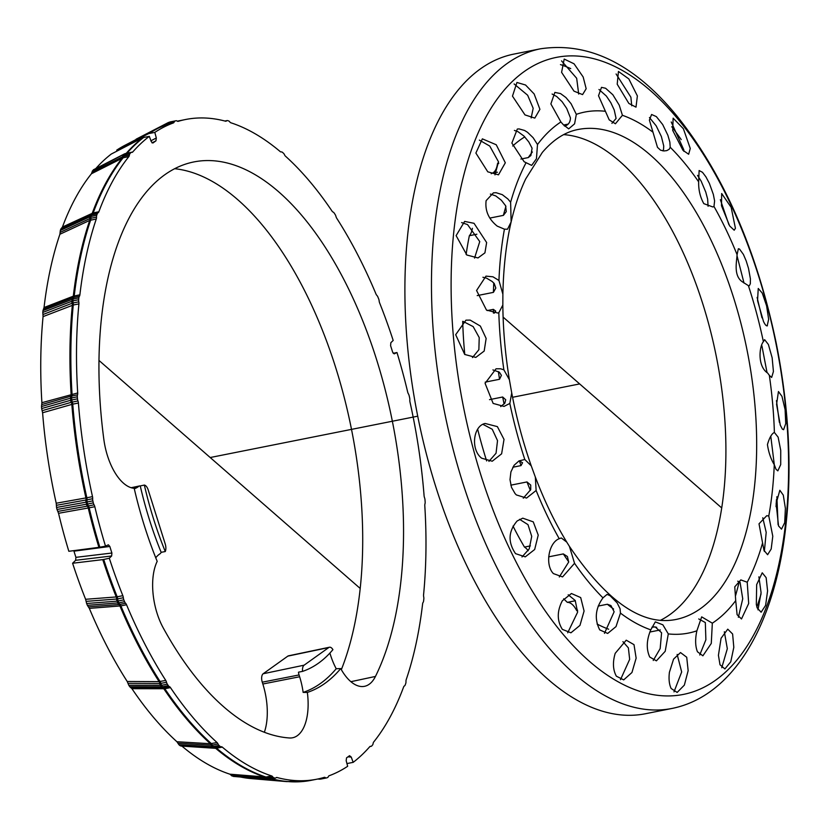 <?xml version="1.0" encoding="UTF-8"?>
<svg xmlns="http://www.w3.org/2000/svg" width="830" height="830" viewBox="0 0 830 830"><rect width="100%" height="100%" fill="white"/><g stroke="black" fill="none" stroke-linecap="round" stroke-linejoin="round"><path stroke-width="1.25" d="M126.274 153.374L132.727 151.994A336.316 165.097 78.7 0 1 149.317 136.338L151.247 141.619L152.948 142.999A328.213 161.124 -101.3 0 1 155.947 140.851L156.32 137.998L154.816 132.395L149.213 133.495A4.793 4.098 -115.8 0 0 148.269 133.817L116.75 150.126L117.009 151.081M281.235 151.931L281.297 151.921A3.839 1.888 78.7 0 1 282.408 152.315L283.476 153.239A3.839 1.888 78.7 0 1 284.483 154.722A3.839 1.888 -101.3 0 0 285.468 156.175A336.316 165.097 78.7 0 1 332.01 211.079A3.839 1.888 -101.3 0 0 333.1 212.065A3.839 1.888 78.7 0 1 334.21 213.092L335.164 214.545A3.839 1.888 78.7 0 1 335.963 216.433A3.839 1.888 -101.3 0 0 336.741 218.28A336.316 165.097 78.7 0 1 375.949 293.924A3.839 1.888 -101.3 0 0 376.903 295.439A3.839 1.888 78.7 0 1 377.889 296.995L378.636 298.821A3.839 1.888 78.7 0 1 379.154 300.937A3.839 1.888 -101.3 0 0 379.652 303.002A336.316 165.097 78.7 0 1 393.181 340.456L390.847 342.707L390.588 345.664A328.213 161.124 -101.3 0 1 392.663 352.231L394.219 353.86L396.979 352.511L393.213 353.341M346.93 763.507A4.793 3.943 -133.2 0 0 347.573 763.444L353.175 762.355L351.246 757.064L349.544 755.694A328.213 161.124 -101.3 0 1 346.546 757.842L346.172 760.695L347.666 766.287A336.316 165.097 78.7 0 1 329.126 775.749A3.839 1.888 -101.3 0 0 328.317 776.673A3.839 1.888 78.7 0 1 327.476 777.606L326.491 777.928A3.839 1.888 78.7 0 1 326.387 777.959A3.839 1.888 78.7 0 1 325.37 777.648A3.839 1.888 -101.3 0 0 324.364 777.337A3.839 1.888 -101.3 0 0 324.281 777.357A336.316 165.097 78.7 0 1 316.956 779.183L311.302 780.304A336.316 165.097 78.7 0 1 271.96 778.799M353.175 762.355A336.316 165.097 78.7 0 0 369.765 746.689A3.839 1.888 -101.3 0 1 370.367 746.326A3.839 1.888 -101.3 0 1 370.751 746.326A3.839 1.888 78.7 0 0 371.135 746.326A3.839 1.888 78.7 0 0 371.757 745.931L372.546 744.998A3.839 1.888 78.7 0 0 373.116 743.514A3.839 1.888 -101.3 0 1 373.656 742.051A336.316 165.097 78.7 0 0 403.639 686.918A3.839 1.888 -101.3 0 1 404.428 685.933A3.839 1.888 78.7 0 0 405.227 684.895L405.745 683.443A3.839 1.888 78.7 0 0 405.974 681.554A3.839 1.888 -101.3 0 1 406.202 679.697A336.316 165.097 78.7 0 0 422.605 603.887A3.839 1.888 -101.3 0 1 423.113 602.373A3.839 1.888 78.7 0 0 423.622 600.816L423.819 598.98A3.839 1.888 78.7 0 0 423.705 596.863A3.839 1.888 -101.3 0 1 423.57 594.799A336.316 165.097 78.7 0 0 424.794 505.729A3.839 1.888 -101.3 0 1 424.97 503.841A3.839 1.888 78.7 0 0 425.147 501.901L425.002 499.868A3.839 1.888 78.7 0 0 424.535 497.741A3.839 1.888 -101.3 0 1 424.078 495.655A336.316 165.097 78.7 0 0 409.989 402.052A3.839 1.888 -101.3 0 1 409.823 399.977A3.839 1.888 78.7 0 0 409.647 397.84L409.18 395.817A3.839 1.888 78.7 0 0 408.412 393.866A3.839 1.888 -101.3 0 1 407.665 391.988A336.316 165.097 78.7 0 0 396.979 352.511M272.738 776.839A3.839 1.888 78.7 0 0 273.858 777.762L268.214 778.882A3.839 1.888 -101.3 0 1 267.582 778.519A3.839 1.888 -101.3 0 1 267.084 777.959L272.738 776.839A3.839 1.888 -101.3 0 0 271.649 775.926A336.316 165.097 78.7 0 1 222.305 747.125L215.675 748.328L181.812 746.097M96.508 217.138L90.626 218.311A4.71 3.164 -160.5 0 0 90.024 218.508A3.839 2.179 -117.2 0 1 90.034 216.692L96.747 215.25A3.839 1.888 78.7 0 0 96.508 217.138A3.839 1.888 -101.3 0 1 96.29 218.985A336.316 165.097 78.7 0 0 79.888 294.806A3.839 1.888 -101.3 0 1 79.379 296.31A3.839 1.888 78.7 0 0 78.86 297.877L73.123 299.018A3.839 1.868 -101.9 0 1 73.621 297.462L79.379 296.31M78.912 303.894L73.258 305.015A3.839 1.888 78.7 0 0 73.133 302.95L73.03 302.971A3.839 1.909 -100.7 0 1 72.926 300.854L78.674 299.713A3.839 1.888 78.7 0 0 78.788 301.83A3.839 1.888 -101.3 0 1 78.912 303.894A336.316 165.097 78.7 0 0 77.698 392.964A3.839 1.888 -101.3 0 1 77.522 394.852A3.839 1.888 78.7 0 0 77.346 396.792L70.643 398.161A3.839 2.666 -101.2 0 1 71.038 396.159A4.71 1.027 -4 0 1 71.639 396.024L77.522 394.852M281.297 151.921A3.839 1.888 78.7 0 0 281.277 151.921A3.839 1.888 -101.3 0 1 280.177 151.558A336.316 165.097 78.7 0 0 230.833 122.767A3.839 1.888 -101.3 0 1 229.744 121.854A3.839 1.888 78.7 0 0 228.624 120.931L227.555 120.609A3.839 1.888 78.7 0 0 227.067 120.589A3.839 1.888 78.7 0 0 226.517 120.9A3.839 1.888 -101.3 0 1 225.968 121.211A3.839 1.888 -101.3 0 1 225.511 121.19A336.316 165.097 78.7 0 0 185.536 119.51A336.316 165.097 78.7 0 0 178.211 121.325A3.839 1.888 -101.3 0 1 178.128 121.346A3.839 1.888 -101.3 0 1 177.112 121.045A3.839 1.888 78.7 0 0 176.105 120.734A3.839 1.888 78.7 0 0 175.991 120.765L170.254 121.906A3.839 1.847 -101.3 0 1 170.358 121.875A3.839 1.847 -101.3 0 1 170.409 121.875M155.75 557.781A48.088 23.603 -101.3 0 1 159.308 554.284L160.138 553.693A7.169 3.517 -101.3 0 0 161.155 552.324L165.274 551.545A228.219 112.029 -101.3 0 1 144.347 485.073A7.211 3.538 -101.3 0 1 148.207 489.949L165.212 543.951A7.211 3.538 -101.3 0 1 165.274 551.545M163.157 627.76A48.047 23.582 -101.3 0 1 157.192 561.371A249.83 122.643 -101.3 0 1 134.19 488.299A48.047 23.582 -101.3 0 1 103.833 439.35A293.073 143.87 -101.3 0 1 194.677 161.777A293.073 143.87 -101.3 0 1 370.865 342.427A293.073 143.87 -101.3 0 1 375.451 676.44A48.047 23.582 -101.3 0 1 364.588 686.306A48.047 23.582 -101.3 0 1 340.715 668.575A249.83 122.643 -101.3 0 1 307.349 692.428A48.047 23.582 -101.3 0 1 292.668 737.756A48.047 23.582 -101.3 0 1 289.421 737.974A293.073 143.87 -101.3 0 1 163.157 627.76M174.725 168.718A293.498 144.078 -101.3 0 1 332.965 359.172A293.498 144.078 -101.3 0 1 341.338 669.686M132.727 151.994A3.839 1.888 -101.3 0 1 132.126 152.367A3.839 1.888 -101.3 0 1 131.742 152.367A3.839 1.888 78.7 0 0 131.358 152.367A3.839 1.888 78.7 0 0 130.725 152.762L124.002 154.235A3.839 2.324 -115.9 0 1 124.459 153.892A3.839 2.324 -115.9 0 1 125.091 153.747M129.947 153.695A3.839 1.888 78.7 0 0 129.376 155.179A3.839 1.888 -101.3 0 1 128.837 156.642L123.182 157.762A3.839 1.888 78.7 0 0 123.722 156.31L123.494 156.362A4.71 3.818 -140.1 0 0 122.882 156.569A3.839 1.93 -117.9 0 1 123.224 155.169L129.947 153.695L130.725 152.762M128.837 156.642A336.316 165.097 78.7 0 0 98.853 211.775A3.839 1.888 -101.3 0 1 98.065 212.76A3.839 1.888 78.7 0 0 97.255 213.787L91.518 214.939A3.839 1.857 -101.7 0 1 92.296 213.912L98.065 212.76M96.747 215.25L97.255 213.787M78.674 299.713L78.86 297.877M77.491 398.825A3.839 1.888 78.7 0 0 77.947 400.952A3.839 1.888 -101.3 0 1 78.404 403.027L72.75 404.158A3.839 1.888 78.7 0 0 72.293 402.083L72.189 402.104A3.839 1.899 -100.6 0 1 71.743 399.967L77.491 398.825L77.346 396.792M78.404 403.027A336.316 165.097 78.7 0 0 92.504 496.641A3.839 1.888 -101.3 0 1 92.669 498.716A3.839 1.888 78.7 0 0 92.846 500.853L87.098 501.994A3.839 1.888 -102 0 1 86.901 499.857L92.669 498.716M93.313 502.876A3.839 1.888 78.7 0 0 94.07 504.816A3.839 1.888 -101.3 0 1 94.817 506.705L89.163 507.825A3.839 1.888 78.7 0 0 88.416 505.947L88.312 505.968A3.839 1.888 -100.6 0 1 87.575 504.018L93.313 502.876L92.846 500.853M94.817 506.705A336.316 165.097 78.7 0 0 105.514 546.182L99.828 547.198A4.793 0.581 165.9 0 1 98.895 547.343L68.838 551.286A326.138 160.097 -101.3 0 1 58.546 513.293L57.011 509.475L87.575 504.018M122.84 595.691A3.839 1.888 -101.3 0 1 123.338 597.745A3.839 1.888 78.7 0 0 123.846 599.862L117.092 601.159L86.621 603.493L85.615 599.291L116.242 596.946L122.84 595.691A336.316 165.097 78.7 0 1 109.311 558.237L111.645 555.986L111.894 553.029A328.213 161.124 -101.3 0 1 109.83 546.451L108.346 544.812L105.514 546.182M124.593 601.698A3.839 1.888 78.7 0 0 125.579 603.254A3.839 1.888 -101.3 0 1 126.544 604.759L120.89 605.89A3.839 1.888 78.7 0 0 119.925 604.375L119.821 604.406A3.839 1.878 -100.6 0 1 118.856 602.839L124.593 601.698L123.846 599.862M126.544 604.759A336.316 165.097 78.7 0 0 165.751 680.413A3.839 1.888 -101.3 0 1 166.519 682.26A3.839 1.888 78.7 0 0 167.328 684.148L161.591 685.29A3.839 1.909 -101.8 0 1 160.761 683.401L166.519 682.26M168.282 685.601A3.839 1.888 78.7 0 0 169.393 686.618A3.839 1.888 -101.3 0 1 170.472 687.603L164.817 688.734A3.839 1.888 78.7 0 0 163.738 687.748L163.635 687.769A3.839 1.868 -100.7 0 1 162.535 686.742L168.282 685.601L167.328 684.148M170.472 687.603A336.316 165.097 78.7 0 0 217.024 742.518A3.839 1.888 -101.3 0 1 218.01 743.971A3.839 1.888 78.7 0 0 219.016 745.444L212.262 746.668A3.839 2.085 -84.9 0 1 211.484 745.184A4.71 3.455 -48.9 0 0 212.117 745.133L218.01 743.971M220.085 746.378A3.839 1.888 78.7 0 0 221.195 746.772L215.447 747.913A3.839 1.857 -100.9 0 1 214.337 747.519L220.085 746.378L219.016 745.444M214.431 747.498A3.839 1.888 -101.3 0 0 215.541 747.892L215.541 747.892A3.839 1.888 -101.3 0 1 215.541 747.892L221.195 746.772A3.839 1.888 78.7 0 0 221.216 746.761A3.839 1.888 -101.3 0 1 221.226 746.761A3.839 1.888 -101.3 0 1 222.305 747.125M268.93 779.266A3.839 2.231 -85.7 0 1 268.412 779.329A3.839 2.231 -85.7 0 1 268.152 779.287L274.938 778.084L273.858 777.762M274.938 778.084A3.839 1.888 78.7 0 0 275.425 778.104A3.839 1.888 78.7 0 0 275.975 777.793A3.839 1.888 -101.3 0 1 276.525 777.482A3.839 1.888 -101.3 0 1 276.981 777.503A336.316 165.097 78.7 0 0 316.956 779.183M175.016 121.087A3.839 1.888 78.7 0 0 174.175 122.02A3.839 1.888 -101.3 0 1 173.356 122.933L167.702 124.064A3.839 1.888 78.7 0 0 168.521 123.141L168.417 123.162A3.839 1.919 -101.2 0 1 169.279 122.228L175.991 120.765M173.356 122.933A336.316 165.097 78.7 0 0 154.816 132.395M86.113 601.366L116.615 599.032A3.839 2.583 85.6 0 0 116.242 596.946A336.171 165.025 -101.3 0 1 102.764 559.628L72.604 563.248L75.655 560.302L75.904 557.345L111.894 553.029M102.764 559.628A4.793 1.214 -21 0 0 103.698 559.472A336.316 165.097 78.7 0 0 117.186 596.812A3.839 1.888 78.7 0 1 117.684 598.876L123.338 597.745M109.311 558.237L103.698 559.472M109.83 546.451L73.963 551.162A316.23 155.241 78.7 0 0 75.904 557.345M126.181 153.394A336.171 165.025 -101.3 0 1 142.656 137.832L111.293 154.038A326.138 160.097 -101.3 0 0 95.979 168.366M142.656 137.832A4.793 4.026 45.1 0 1 143.611 137.5A336.316 165.097 78.7 0 0 127.073 153.125A3.839 1.888 78.7 0 1 126.959 153.239M149.317 136.338L143.611 137.5M264.355 732.278A48.462 23.79 78.7 0 0 262.84 684.003L299.63 676.761A48.088 23.603 -101.3 0 1 303.147 692.396L307.349 692.428M303.147 692.396A248.99 122.228 78.7 0 0 336.223 668.741L340.715 668.575M336.223 668.741A48.088 23.603 -101.3 0 1 330.413 654.746L329.894 653.075M132.395 488.04L138.081 486.857A48.088 23.603 -101.3 0 1 134.284 488.725M123.971 154.256L92.524 170.773L123.971 154.256A3.839 2.158 -116.8 0 1 124.376 153.934A3.839 2.158 -116.8 0 1 124.417 153.913L124.282 153.986A3.839 2.127 -116.9 0 1 124.324 153.955M93.313 169.839L124.282 153.986A3.839 2.127 -116.9 0 0 123.888 154.297M116.75 150.126A326.138 160.097 -101.3 0 1 125.05 145.24L156.829 128.775A336.171 165.025 -101.3 0 0 148.269 133.817M135.529 139.814L167.899 122.767M271.265 778.934A336.171 165.025 -101.3 0 0 286.889 781.621L251.22 778.592A326.138 160.097 -101.3 0 1 240.441 777.005M233.614 776.413L267.084 778.976A3.839 1.826 -84.8 0 1 266.202 778.042A4.71 3.963 -73.4 0 0 266.855 778.001L267.084 777.959A3.839 1.888 78.7 0 0 265.994 777.046L271.649 775.926M268.214 778.882L233.189 776.382M232.12 776.06L229.9 774.183A326.138 160.097 -101.3 0 1 182.216 746.357M181.116 746.014L214.337 747.519M215.209 747.955A4.71 3.455 131.1 0 1 214.69 747.986A3.839 2.438 -88.6 0 1 214.368 748.006A3.839 2.438 -88.6 0 1 213.32 747.602L212.127 746.658L178.917 744.707L179.986 745.641M178.917 744.707L176.925 741.74A326.138 160.097 -101.3 0 1 131.939 688.682L129.739 686.701L162.535 686.742M161.591 685.29L128.785 685.248L129.739 686.701M128.785 685.248L127.218 681.482A326.138 160.097 -101.3 0 1 89.329 608.369L87.368 605.319L118.856 602.839M86.621 603.493L87.368 605.319M85.615 599.291A326.138 160.097 -101.3 0 1 72.604 563.248M73.963 551.162L73.766 550.643M87.098 501.994L56.544 507.452L57.011 509.475M56.544 507.452L56.222 503.229A326.138 160.097 -101.3 0 1 42.6 412.759L41.656 408.547L71.743 399.967M56.222 503.229L86.849 497.761A336.316 165.097 78.7 0 1 72.75 404.158L72.687 404.169A3.839 1.93 77.4 0 0 72.189 402.104L72.065 402.125A4.71 1.027 176 0 0 71.463 402.27A3.839 2.552 -110.6 0 1 70.789 400.195L70.529 398.193L41.521 406.513L41.656 408.547M41.521 406.513L41.894 402.695A326.138 160.097 -101.3 0 1 43.067 316.614L42.807 312.412L72.926 300.854M73.123 299.018L42.994 310.576L42.807 312.412M42.994 310.576L44.042 307.525A326.138 160.097 -101.3 0 1 59.895 234.257L60.331 230.481L90.003 216.713L90.553 215.24A3.839 2.5 -112.4 0 1 91.57 214.13A4.71 3.164 19.5 0 1 92.182 213.933L92.296 213.912A3.839 1.961 78.5 0 0 93.126 212.916L98.853 211.775M91.518 214.939L60.849 229.028L60.331 230.481M60.849 229.028L61.617 228.022L91.321 214.244A3.839 2.345 -114.9 0 1 91.362 214.223L91.393 214.213A3.839 2.376 -114.5 0 1 91.456 214.182L91.321 214.244A3.839 2.345 -114.9 0 0 90.439 215.292M61.731 227.97L62.447 227.036A326.138 160.097 -101.3 0 1 91.435 173.75L92.524 170.773M262.84 684.003L262.27 682.187A6.785 3.33 -101.3 0 1 263.172 673.753L287.834 656.125A6.785 3.33 -101.3 0 1 288.498 655.825L329.458 647.234A7.211 3.538 -101.3 0 1 332.913 649.662A228.219 112.029 -101.3 0 1 302.566 671.377A7.211 3.538 -101.3 0 1 304.102 665.183L328.763 647.545A7.211 3.538 -101.3 0 1 329.458 647.234M138.081 486.857L138.911 486.256A7.169 3.517 -101.3 0 1 139.606 485.944A7.169 3.517 -101.3 0 1 140.249 485.934A228.219 112.029 78.7 0 0 161.155 552.324M299.63 676.761L299.059 674.946A7.169 3.517 -101.3 0 1 298.478 672.186L302.566 671.377M140.249 485.934L144.347 485.073M229.9 774.183L265.994 777.046A336.316 165.097 78.7 0 1 216.661 748.255A3.839 1.888 78.7 0 0 215.603 747.882M176.925 741.74L210.395 743.711L217.024 742.518M213.362 746.575A3.839 1.888 -101.3 0 1 212.356 745.091A3.839 1.888 78.7 0 0 211.37 743.639A336.316 165.097 78.7 0 1 164.817 688.734L131.939 688.682M127.218 681.482L159.132 681.638L165.751 680.413M161.674 685.279A3.839 1.888 -101.3 0 1 160.875 683.38A3.839 1.888 78.7 0 0 160.097 681.534A336.316 165.097 78.7 0 1 120.89 605.89L89.329 608.369M99.828 547.198A336.316 165.097 78.7 0 1 89.163 507.825L58.546 513.293M72.687 404.169L42.6 412.759M41.894 402.695L77.698 392.964M71.691 397.912A3.839 1.888 -101.3 0 1 71.868 395.972A3.839 1.888 78.7 0 0 72.044 394.084A336.316 165.097 78.7 0 1 73.258 305.015L43.067 316.614M44.042 307.525L73.31 296.186L79.888 294.806M96.29 218.985L89.775 220.386L59.895 234.257M62.447 227.036L93.126 212.916M91.611 214.918A3.839 1.888 -101.3 0 1 92.41 213.891A3.839 1.888 78.7 0 0 93.199 212.895A336.316 165.097 78.7 0 1 123.182 157.762L91.435 173.75M149.213 133.495A336.316 165.097 78.7 0 1 167.702 124.064L156.829 128.775M167.639 124.075A3.839 1.836 77.5 0 0 168.417 123.162L168.293 123.193A4.71 4.088 -108.4 0 0 167.66 123.411A3.839 1.67 -117 0 1 168.158 122.622A3.839 1.67 -117 0 1 168.272 122.581L169.279 122.228M170.254 121.906L168.106 122.653A3.839 1.847 -117.3 0 1 168.137 122.633L168.023 122.695A3.839 1.878 -117.3 0 1 168.065 122.674M167.66 123.411L162.452 126.098M319.26 779.173A3.839 1.785 -85.5 0 1 319.208 779.173A3.839 1.785 -85.5 0 1 318.564 778.841L318.813 778.851A4.71 4.088 -108.3 0 0 319.488 778.82L325.37 777.648M230.989 775.116L266.202 778.042M215.395 747.923L215.323 747.934A3.839 1.712 -99.2 0 1 215.281 747.944A3.839 1.712 -99.2 0 1 214.306 747.529L213.237 746.595A3.839 1.919 -101.6 0 1 212.241 745.112A3.839 1.868 80.3 0 0 211.297 743.649M177.911 743.213L211.484 745.184M164.755 688.744A3.839 1.961 78.6 0 0 163.635 687.769L163.51 687.79A4.71 2.604 146.7 0 1 162.877 687.863L130.85 687.707M127.986 683.339L160.014 683.495A4.71 2.604 -33.3 0 0 160.636 683.422L160.761 683.401A3.839 1.899 80.3 0 0 160.024 681.544M120.817 605.9A3.839 1.961 78.2 0 0 119.821 604.406L119.696 604.427A4.71 1.504 157.8 0 1 119.084 604.51L88.354 606.875M117.02 601.159A3.839 2.583 -94.4 0 1 116.615 599.032L116.833 599.011A4.71 1.504 -22.2 0 0 117.445 598.918L117.684 598.876A3.839 1.888 -101.3 0 0 118.192 600.993M89.1 507.846A3.839 1.951 77.7 0 0 88.312 505.968L57.789 511.415M56.378 505.314L86.901 499.857A3.839 1.94 79.9 0 0 86.777 497.782M71.463 402.27L42.133 410.684M41.708 404.573L71.038 396.159M73.196 305.035A3.839 1.909 77.2 0 0 73.03 302.971L72.905 303.002A4.71 2.2 -173.9 0 0 72.303 303.168L42.932 314.539M43.523 309.03L72.895 297.659A4.71 2.2 6.1 0 1 73.497 297.493L73.621 297.462A3.839 1.961 79 0 0 74.161 295.947M90.024 218.508L60.102 232.39M122.882 156.569L91.964 172.277M125.071 153.892A3.839 1.888 -101.3 0 1 125.704 153.488L125.486 153.54A3.839 1.702 -102.6 0 0 124.946 153.913L124.946 153.913A3.839 1.857 -101.5 0 1 125.6 153.509A3.839 1.857 -101.5 0 1 125.652 153.498M124.376 153.934L125.486 153.54A3.839 1.702 -102.6 0 1 125.538 153.529M123.11 157.783A3.839 1.857 77.3 0 0 123.618 156.331A3.839 1.919 -101 0 1 124.199 154.837L124.199 154.837A3.839 2.065 -99.8 0 0 123.494 156.362M122.3 158.053A3.839 2.168 64.6 0 0 122.757 156.621A3.839 2.096 -117.1 0 1 123.182 155.189M90.563 220.137A3.839 1.878 77.2 0 0 90.75 218.29A3.839 1.919 -100.8 0 1 90.999 216.391L91.476 214.939A3.839 1.733 -103.7 0 1 92.182 213.933M90.522 215.25A3.839 2.376 -114.5 0 1 91.425 214.192M90.626 218.311A3.839 2.034 -98.7 0 1 90.968 216.391L90.999 216.391M89.775 220.386A3.839 2.355 66.9 0 0 89.91 218.56A3.839 2.314 -115.3 0 1 90.003 216.713M72.905 303.002A3.839 1.992 -97.9 0 1 72.884 300.854L73.082 299.028A3.839 1.774 -104.5 0 1 73.497 297.493M72.303 303.168A3.839 2.397 -114.8 0 1 71.971 301.124L72.169 299.288A3.839 2.625 -107.3 0 1 72.895 297.659M72.127 299.308A3.839 2.532 -110.5 0 1 72.781 297.7A3.839 2.438 68.7 0 0 73.372 296.165M72.407 305.253A3.839 2.5 70.7 0 0 72.189 303.209A3.839 2.49 -111.8 0 1 71.94 301.134L71.971 301.124M71.639 396.024A3.839 1.836 -105 0 0 71.567 397.944L71.567 397.944A3.839 1.878 -101.9 0 1 71.754 395.993A3.839 1.961 79.5 0 0 71.971 394.105M70.612 398.172A3.839 2.625 -105.2 0 1 70.924 396.19A3.839 2.552 73.2 0 0 71.183 394.292M72.065 402.125A3.839 1.93 -97.5 0 1 71.702 399.967L71.567 397.944M71.899 404.355A3.839 2.583 75.7 0 0 71.349 402.301A3.839 2.604 -106.9 0 1 70.758 400.205M88.188 505.989A3.839 1.868 -97.4 0 1 87.534 504.028L87.067 502.005A3.839 1.899 -105.2 0 1 86.777 499.888M87.586 506.103A3.839 2.646 -105.1 0 1 86.611 504.204L86.133 502.181A3.839 2.625 -95.2 0 1 86.175 500.002M86.133 502.181L86.102 502.181A3.839 2.635 -99.2 0 1 86.061 500.023A3.839 2.594 78.5 0 0 85.978 497.927M88.302 507.991A3.839 2.583 81.1 0 0 87.472 506.124A3.839 2.646 -101 0 1 86.569 504.215M118.109 601.013A3.839 1.899 -101.9 0 1 117.57 598.897A3.839 1.919 80.1 0 0 117.113 596.822M119.696 604.427A3.839 1.816 -97.7 0 1 118.815 602.839L118.068 601.024A3.839 1.961 -104.9 0 1 117.445 598.918M119.084 604.51A3.839 2.656 -98.9 0 1 117.881 602.974L117.134 601.148A3.839 2.5 -90.1 0 1 116.833 599.011M117.092 601.159A3.839 2.573 -93.6 0 1 116.719 599.021A3.839 2.552 83.8 0 0 116.314 596.936M120.018 606.014A3.839 2.511 86.2 0 0 118.97 604.52A3.839 2.594 -95.2 0 1 117.839 602.985L117.881 602.974M163.51 687.79A3.839 1.753 -98.3 0 1 162.504 686.752L161.549 685.3A3.839 2.013 -104.3 0 1 160.636 683.422M162.877 687.863A3.839 2.583 -93.1 0 1 161.539 686.846L160.595 685.404A3.839 2.314 -86.6 0 1 160.014 683.495M160.553 685.393A3.839 2.428 -89.1 0 1 159.889 683.495A3.839 2.449 88.4 0 0 159.204 681.627M163.935 688.827A3.839 2.386 90.2 0 0 162.763 687.863A3.839 2.48 -90.3 0 1 161.508 686.846M213.279 746.595L213.237 746.595A3.839 2.054 -103.4 0 1 212.117 745.133M212.221 746.668A3.839 2.231 -86.3 0 1 211.349 745.184A3.839 2.293 91.7 0 0 210.457 743.711M215.541 747.892L215.427 747.913A3.839 1.857 -100.9 0 1 215.427 747.913L214.223 747.996A3.839 2.303 -87 0 1 213.289 747.602L213.32 747.602M214.296 748.006A3.839 2.303 -87 0 1 214.223 747.996L214.119 747.996A3.839 2.262 -86.6 0 1 213.196 747.591M268.121 778.903A3.839 1.919 -101.4 0 1 266.98 777.98A3.839 1.847 80.1 0 0 265.932 777.056M269.719 779.246A3.839 1.857 -101.1 0 1 269.667 779.256A3.839 1.857 -101.1 0 1 269.2 779.225L268.09 778.914A3.839 2.075 -102.3 0 1 266.855 778.001M267.042 778.965A3.839 1.992 -85.2 0 1 266.067 778.042A3.839 2.085 93.4 0 0 265.071 777.108M269.283 779.204A3.839 1.888 -101.3 0 0 269.771 779.235L269.667 779.256A3.839 1.691 -100.3 0 1 269.584 779.266A3.839 1.691 -100.3 0 1 269.159 779.225L269.2 779.225M269.667 779.256L268.339 779.329A3.839 2.075 -85.3 0 1 268.339 779.329A3.839 2.075 -85.3 0 1 268.111 779.287M320.681 779.09A3.839 1.919 -101.2 0 1 320.639 779.1A3.839 1.919 -101.2 0 1 319.612 778.799A3.839 1.826 79.8 0 0 319.415 778.654M326.273 777.969L320.837 779.048A3.839 1.888 -101.3 0 1 320.733 779.08L320.639 779.1A3.839 2.085 -101 0 1 320.588 779.111A3.839 2.085 -101 0 1 319.488 778.82M319.695 779.131A3.839 1.567 -86.2 0 1 319.394 779.183A3.839 1.567 -86.2 0 1 318.813 778.851M319.353 779.183A3.839 1.743 -85.6 0 1 319.311 779.183A3.839 1.743 -85.6 0 1 318.679 778.851A3.839 1.847 93.6 0 0 318.647 778.82M168.293 123.193A3.839 2.085 -101 0 1 169.237 122.238L170.212 121.917A3.839 1.691 -101.5 0 1 170.306 121.886A3.839 1.691 -101.5 0 1 170.337 121.886A3.839 1.888 -101.3 0 1 170.451 121.865L170.451 121.865A3.839 1.888 -101.3 0 1 170.565 121.844M166.986 124.282A3.839 1.94 63.8 0 0 167.536 123.473A3.839 1.847 -117.3 0 1 168.106 122.653M763.953 550.3L759.014 523.823L766.713 515.71L768.777 515.99L772.782 536.242L771.184 549.024L767.605 554.72L763.953 550.3M764.347 551.431L766.194 532.372L762.76 517.775M774.266 464.686C770.842 459.021 768.57 452.309 767.439 444.558C769.483 437.586 771.807 433.561 774.39 432.461L778.135 437.161L780.729 450.4L780.708 464.582L777.835 470.869L775.977 469.209L774.266 464.686A265.621 130.393 -101.3 0 1 768.777 515.99M769.337 375.336L767.698 373.085C757.209 366.238 759.294 346.39 763.382 341.701L764.617 339.657L768.383 344.492L772.139 357.72L773.425 371.498L771.651 377.453L769.337 375.336A265.621 130.393 -101.3 0 1 774.39 432.461M748.401 285.655L742.57 281.951C733.118 275.851 736.822 261.17 737.082 254.665L738.368 248.741L739.53 249.073L743.41 254.437L746.18 260.89L748.515 268.412L750.403 278.849L750.341 283.715L749.334 285.728L748.401 285.655A265.621 130.393 -101.3 0 1 763.382 341.701M713.976 206.452L712.887 206.981L703.809 203.641C700.157 197.073 698.445 189.811 698.663 181.853L699.119 170.534L702.471 172.298L705.915 176.852L709.38 183.399L713.333 194.396L714.609 200.912L713.976 206.452A265.621 130.393 -101.3 0 1 737.082 254.665M670.225 147.294L669.177 149.286L666.77 150.614L663.886 150.967L660.556 150.168L657.495 147.356L649.392 120.111L651.591 114.488L656.354 116.605L662.682 124.542L667.891 135.3L669.851 142.106L670.225 147.294A265.621 130.393 -101.3 0 1 684.74 163.303A265.621 130.393 -101.3 0 1 698.663 181.853M622.417 115.297L615.424 123.774L609.21 119.862L598.513 95.741L601.501 87.358L605.61 88.26L612.841 94.745L619.232 105.14L622.417 115.297A265.621 130.393 -101.3 0 1 652.764 132.043M576.321 114.343L574.588 123.836L568.685 128.858L563.383 124.759L560.883 121.969L550.871 103.926L554.865 92.41L560.561 93.583L565.915 97.535L571.092 103.719L576.321 114.343A265.621 130.393 -101.3 0 1 604.904 111.241M537.498 144.534L536.46 158.738L531.657 165.388L524.135 161.736L511.871 143.061L517.318 129.055L519.02 128.909L524.56 130.455L527.558 132.323L533.119 137.697L537.498 144.534A265.621 130.393 -101.3 0 1 560.883 121.969M510.626 202.23L511.124 221.942L507.514 229.236L504.433 229.163L497.243 226.134C488.631 219.193 484.917 210.706 486.121 200.663L493.394 192.861L496.081 192.695L502.264 194.645L507.856 198.951L510.626 202.23A265.621 130.393 -101.3 0 1 525.981 162.919M498.944 280.467L502.876 294.204L502.835 305.056L498.82 312.692L497.658 312.993L486.484 310.067L476.565 290.49L485.996 276.12L492.947 276.805L498.944 280.467A265.621 130.393 -101.3 0 1 504.433 229.163M503.872 369.817L509.381 379.704L511.726 392.943L509.828 403.453L504.018 406.41L493.134 403.421L485.083 383.325L496.039 368.8L500.552 368.779L503.872 369.817A265.621 130.393 -101.3 0 1 498.82 312.692M524.809 459.498L531.252 465.858L535.34 477.053L536.128 490.489L526.562 498.062L516.385 494.939L515.108 493.643L511.488 487.366L510.004 479.667L510.907 471.928L514.102 465.267L518.999 460.92L524.809 459.498A265.621 130.393 -101.3 0 1 509.828 403.453M559.223 538.701L561.319 537.965L566.755 542.104L569.411 546.368L574.547 563.3L562.574 576.912L553.403 573.592C544.771 564.908 548.672 542.613 559.223 538.701A265.621 130.393 -101.3 0 1 536.128 490.489M602.974 597.859L607.072 594.373L610.091 595.722L617.178 602.943L620.072 608.753L620.446 613.111L616.026 626.588L607.674 633.446L599.716 629.877C594.28 619.076 595.369 608.4 602.974 597.859A265.621 130.393 -101.3 0 1 574.547 563.3M650.782 629.856L655.316 621.878L662.869 624.824L668.295 633.913L665.204 651.301L656.405 660.846L649.734 657.028C646.155 649.133 646.497 640.065 650.782 629.856A265.621 130.393 -101.3 0 1 620.446 613.111M696.878 630.81L701.682 616.866L712.327 623.185L711.279 643.426L702.886 655.814L697.439 651.758C695.25 646.155 695.063 639.173 696.878 630.81A265.621 130.393 -101.3 0 1 668.295 633.913M735.712 600.619L734.768 586.81L740.827 579.911L747.228 582.235L748.681 603.472L741.501 618.962L737.102 614.688L735.712 600.619A265.621 130.393 -101.3 0 1 712.327 623.185M489.814 218.083L503.405 215.375L506.269 211.64L505.605 205.726L501.362 200.238L495.78 195.932L490.374 194.075M520.918 159.049L528.274 157.576L530.899 155.511L532.072 148.207L528.835 142.003L523.989 136.089L518.076 131.742L514.403 130.414M564.452 126.056L565.033 125.942C568.509 124.832 570.314 122.145 570.449 117.902L566.724 108.46L562.128 101.717L556.712 96.519L552.106 94.039M611.928 123.348L616.088 118.451L614.221 109.985L610.859 102.754L606.346 96.041L598.98 89.474M662.63 150.832L663.502 149.794L663.741 146.028L661.396 136.587L656.188 125.838L649.454 117.549M708.083 206.297L707.648 199.148L705.759 192.052L701.174 181.189L697.522 175.369M744.022 283.072L737.102 256.076M766.962 372.193L761.909 345.82M774.328 464.945L770.779 436.238M738.368 617.271L742.736 598.814L740.07 582.297L737.714 581.176M699.742 654.995L705.884 639.754L705.324 622.542L698.736 618.941M653.231 660.493L660.161 648.604L661.593 632.771L655.181 626.889L651.934 627.231M604.458 633.352L614.138 611.762L610.932 605.558L607.342 604.25L598.181 606.076M559.316 576.975L568.685 562.045L567.419 556.536L563.331 553.921L548.692 556.837M523.274 498.208L530.723 489.617L530.712 485.062L526.988 481.94L510.803 485.166M512.836 467.238L521.022 465.599L522.558 462.735L519.144 460.847M500.687 406.586L504.827 403.204L505.729 399.77L502.679 397.01L489.534 399.635M485.218 382.132L499.546 379.279L501.403 375.347L499.328 372.162L492.906 369.91M477.209 295.605L493.425 292.368L495.811 288.052L494.234 283.497L492.086 281.443L486.463 278.092L482.915 277.262M474.563 258.089L479.75 241.582L467.549 224.598L461.594 222.575M531.169 117.953L533.171 108.294L527.662 95.232L514.092 83.944M631.744 105.804L630.893 97.203L616.099 73.984M728.906 224.691L720.367 199.698M779.38 422.346L776.455 400.6M757.956 609.832L761.089 592.672L758.89 576.829M674.002 691.878L681.669 671.958L677.155 654.413M567.699 632.802L577.597 612.208L575.232 600.515L568.187 594.768M488.922 461.387L496.05 453.232L497.523 440.626L492.263 429.266L482.977 424.358M472.457 357.585L478.869 349.731L479.221 337.571L473.183 326.615L462.839 321.293M521.997 556.972L529.218 548.869L531.729 536.356L527.984 524.643L519.57 519.321M620.487 679.687L629.659 659.373L628.383 647.877L622.925 641.652M721.758 667.735L727.319 648.707L724.341 631.765M778.073 524.622L776.88 496.693M761.971 317.807L757.116 297.472M683.868 151.34L683.775 149.763L671.242 121.989M578.697 94.049L576.674 78.269L561.547 60.901M494.981 174.881L498.488 161.819L489.762 146.059L479.387 140.125M497.409 172.215L491.412 173.408A257.041 126.181 -101.3 0 0 491.215 173.761M491.568 173.377A19.215 9.431 78.7 0 0 497.481 163.707L498.757 163.458M528.212 550.736A19.215 9.431 78.7 0 0 524.467 547.074L530.412 545.891M577.597 610.185L576.56 610.382A19.215 9.431 78.7 0 0 567.347 602.352L575.356 600.754M566.423 125.392A257.041 126.181 -101.3 0 0 565.033 125.942L565.749 125.724M476.866 234.216L469.355 235.71A19.215 9.431 78.7 0 0 472.384 228.312M494.265 313.159L495.728 311.126L493.362 309.362L487.231 310.586M474.034 223.312L486.639 242.547L484.928 252.86L477.987 257.943L466.844 255.018L456.116 235.637L464.644 221.413L474.034 223.312M534.147 93.946L539.915 109.311L534.821 118.099L524.996 114.914L512.473 96.135L516.934 82.471L525.546 85.002L534.147 93.946M637.378 95.917L635.998 107.153L628.85 103.428L617.209 84.204L618.443 71.463L628.839 78.933L637.378 95.917M735.422 228.302L734.197 230.221L729.674 225.968L721.498 205.736L721.675 193.525L731.157 207.344L735.422 228.302M782.389 429.162L780.293 425.199L776.569 404.366L778.447 391.521L781.964 396.356L785.097 409.595L785.74 423.601L783.603 429.691L782.389 429.162M756.327 604.499L756.67 584.6L762.241 572.804L766.142 577.659L767.584 590.898L765.613 605.381L761.12 612.218L757.147 607.861L756.327 604.499M669.416 672.279L673.576 659.113L680.517 652.567L686.721 657.246L688.153 670.661L684.356 685.113L677.155 692.428L671.128 688.485C669.167 684.304 668.596 678.909 669.416 672.279M562.315 600.796L571.434 593.512L580.699 597.579L584.081 611.036L579.963 625.395L570.936 632.802L562.346 629.368C556.94 620.716 556.93 611.191 562.315 600.796M485.156 423.476L497.377 426.62L504.018 439.402L501.621 453.813L492.232 461.221L481.639 458.181C470.34 449.528 473.235 425.749 485.156 423.476M470.185 320.11L480.363 326.076L486.141 338.443L484.181 351.059L475.808 357.408L464.717 354.462L455.68 334.698L465.952 320.173L470.185 320.11M517.163 520.96L522.776 518.169L533.254 521.863L538.224 535.111L534.676 549.491L525.276 556.857L515.555 553.652C507.763 542.187 508.292 531.293 517.163 520.96M615.196 653.345L626.225 640.189L634.006 644.651L636.143 658.169L631.941 672.518L623.693 679.884L616.368 676.191C612.934 669.945 612.54 662.33 615.196 653.345M718.427 655.316L721.063 638.28L727.754 629.171L732.61 633.996L733.813 647.317L730.774 661.801L724.891 668.928L720.004 664.757L718.427 655.316M778.54 525.95L776.133 503.571L779.837 490.271L783.281 495.116L785.388 508.354L784.692 522.682L781.507 529.135L778.54 525.95M767.418 325.785C766.401 326.273 765.094 324.831 763.486 321.459L757.551 300.668L758.247 288.467L762.231 293.052L766.598 305.814L768.642 319.301L767.169 325.879M690.259 148.466L688.651 154.256L682.924 150.251L672.715 130.424L673.13 118.161L683.37 128.712L690.259 148.466M583.168 76.983L586.167 88.727L582.577 94.599L573.997 91.155L561.588 72.345L564.203 59.065L574.038 63.796L583.168 76.983M496.247 144.762L505.314 162.784L498.488 174.829L487.781 171.82L475.881 153.062L482.355 138.859L496.247 144.762M608.649 629.202A257.041 126.181 -101.3 0 1 597.071 624.036M577.618 611.233A257.041 126.181 -101.3 0 1 576.56 610.382M567.347 602.352A257.041 126.181 -101.3 0 1 563.684 598.814M524.467 547.074A257.041 126.181 -101.3 0 1 513.023 526.096M486.65 460.94A257.041 126.181 -101.3 0 1 477.675 429.255M464.79 354.524A257.041 126.181 -101.3 0 1 462.704 321.376M466.138 254.499A257.041 126.181 -101.3 0 1 469.355 235.71M497.481 163.707A257.041 126.181 -101.3 0 1 498.56 162.182M512.691 146.018A257.041 126.181 -101.3 0 1 524.778 136.888M563.715 134.626A249.83 122.643 -101.3 0 1 716.352 356.693A249.83 122.643 -101.3 0 1 660.462 620.301M671.927 708.467L645.356 713.759A336.316 165.097 -101.3 0 1 457.911 546.285A336.316 165.097 -101.3 0 1 415.882 184.872A336.316 165.097 -101.3 0 1 513.946 54.085L540.517 48.794C588.916 41.645 634.442 64.118 677.104 116.221C723.791 174.705 756.825 250.349 776.226 343.153C789.423 409.615 792.411 472.488 785.18 531.771C773.56 625.976 733.118 696.194 671.927 708.467A336.316 165.097 -101.3 0 1 484.481 540.994A336.316 165.097 -101.3 0 1 442.452 179.581A336.316 165.097 -101.3 0 1 540.517 48.794M560.468 64.605A329.105 161.56 -101.3 0 1 570.729 68.589M739.229 581.612A329.105 161.56 -101.3 0 1 735.556 595.639M210.198 457.527L417.739 416.183M512.577 397.28L579.651 383.927M721.675 507.898L503.105 317.101M360.179 588.439L99.019 360.479M155.947 140.851L152.035 142.874M150.935 140.778L156.32 137.998M351.246 757.064L347.957 756.846M73.206 299.007A3.839 1.888 -101.3 0 1 73.725 297.441A3.839 1.888 78.7 0 0 74.233 295.926A336.316 165.097 78.7 0 1 90.636 220.116A3.839 1.888 78.7 0 0 90.854 218.269A3.839 1.888 -101.3 0 1 91.093 216.371M350.882 681.689L375.451 676.44M111.645 555.986L75.655 560.302M87.192 501.974A3.839 1.888 -101.3 0 1 87.015 499.836A3.839 1.888 78.7 0 0 86.849 497.761L92.504 496.641M179.882 120.641A336.316 165.097 78.7 0 0 177.329 121.19L185.536 119.51M276.981 777.503L276.11 777.679M98.895 547.343A336.171 165.025 -101.3 0 1 88.239 508.002A3.839 2.635 79.9 0 0 87.378 506.144A3.839 2.635 -100.1 0 1 86.496 504.225M299.059 674.946L262.27 682.187M138.911 486.256L131.472 487.812M212.127 746.658A3.839 2.262 -86.6 0 1 211.245 745.174A3.839 2.262 93.4 0 0 210.395 743.711A336.171 165.025 -101.3 0 1 163.863 688.827A3.839 2.459 90.3 0 0 162.659 687.863A3.839 2.459 -89.7 0 1 161.425 686.846M160.47 685.393A3.839 2.459 -89.7 0 1 159.785 683.495A3.839 2.459 90.3 0 0 159.132 681.638A336.171 165.025 -101.3 0 1 119.956 606.025A3.839 2.583 85.6 0 0 118.866 604.53A3.839 2.583 -94.4 0 1 117.767 602.985M86.03 502.192A3.839 2.635 -100.1 0 1 85.967 500.044A3.839 2.635 79.9 0 0 85.915 497.938A336.171 165.025 -101.3 0 1 71.837 404.376A3.839 2.615 74 0 0 71.256 402.332A3.839 2.615 -106 0 1 70.675 400.226M70.529 398.193A3.839 2.615 -106 0 1 70.83 396.221A3.839 2.615 74 0 0 71.121 394.302A336.171 165.025 -101.3 0 1 72.345 305.284A3.839 2.511 68.8 0 0 72.096 303.251A3.839 2.511 -111.2 0 1 71.857 301.166M72.054 299.329A3.839 2.511 -111.2 0 1 72.687 297.731A3.839 2.511 68.8 0 0 73.31 296.186A336.171 165.025 -101.3 0 1 89.713 220.417A3.839 2.345 65.1 0 0 89.806 218.601A3.839 2.345 -114.9 0 1 89.92 216.744M91.445 214.182A3.839 2.345 65.1 0 0 92.265 213.196A336.171 165.025 -101.3 0 1 122.238 158.084A3.839 2.127 63.1 0 0 122.664 156.673A3.839 2.127 -116.9 0 1 123.11 155.231M266.949 778.955A3.839 2.034 -85.2 0 1 265.953 778.032A3.839 2.034 94.8 0 0 264.998 777.108A336.171 165.025 -101.3 0 1 215.675 748.328A3.839 2.262 93.4 0 0 215.001 747.986A3.839 2.189 92.7 0 1 215.748 748.328M287.834 656.125L328.763 647.545M263.172 673.753L304.102 665.183M124.946 153.913L124.168 154.847M174.175 122.02L168.521 123.141A3.839 1.888 -101.3 0 1 169.362 122.218M166.954 124.293A3.839 1.878 62.7 0 0 167.432 123.525A3.839 1.878 -117.3 0 1 168.023 122.695L136.11 139.191M226.517 120.9L225.314 121.139M370.014 746.471L370.751 746.326M326.387 777.959L320.733 779.08A3.839 1.888 -101.3 0 1 319.716 778.779A3.839 1.888 78.7 0 0 319.509 778.633M216.589 748.266A3.839 1.961 79.1 0 0 215.51 747.903M169.393 686.618L163.738 687.748A3.839 1.888 -101.3 0 1 162.628 686.721M125.579 603.254L119.925 604.375A3.839 1.888 -101.3 0 1 118.939 602.819M94.07 504.816L88.416 505.947A3.839 1.888 -101.3 0 1 87.658 504.007M77.947 400.952L72.293 402.083A3.839 1.888 -101.3 0 1 71.837 399.946M78.788 301.83L73.133 302.95A3.839 1.888 -101.3 0 1 73.019 300.834M91.497 214.161A3.839 2.272 65.6 0 0 92.327 213.165M129.376 155.179L123.722 156.31A3.839 1.888 -101.3 0 1 124.293 154.826M131.358 152.367L125.704 153.488A3.839 1.888 -101.3 0 1 126.087 153.488M214.171 747.996A3.839 2.262 -86.6 0 1 214.119 747.996L180.836 746.035M502.876 294.204C503.872 247.568 511.456 209.181 525.639 179.041L542.312 152.45C553.34 139.565 565.251 131.918 578.053 129.501A249.83 122.643 -101.3 0 1 672.134 177.682A249.83 122.643 -101.3 0 1 756.659 440.989A249.83 122.643 -101.3 0 1 675.672 619.533C642.244 626.017 606.823 601.626 569.411 546.368M762.583 542.924A265.621 130.393 -101.3 0 1 747.228 582.235M678.712 120.028A324.789 159.443 -101.3 0 1 778.011 568.135A324.789 159.443 -101.3 0 1 561.007 631.796A324.789 159.443 -101.3 0 1 461.708 183.679A324.789 159.443 -101.3 0 1 678.712 120.028M499.546 379.279A257.041 126.181 -101.3 0 1 498.384 371.601M493.435 313.055A257.041 126.181 -101.3 0 1 493.362 309.362M493.425 292.368A257.041 126.181 -101.3 0 1 493.757 282.988M528.274 157.576A257.041 126.181 -101.3 0 1 532.372 151.983M613.588 609.023A257.041 126.181 -101.3 0 1 607.342 604.25M530.36 490.416A257.041 126.181 -101.3 0 1 526.988 481.94M568.726 561.837A257.041 126.181 -101.3 0 1 563.331 553.921M656.675 627.304A257.041 126.181 -101.3 0 1 653.708 626.878M503.405 215.375A257.041 126.181 -101.3 0 1 505.927 206.328M671.761 126.741A329.105 161.56 -101.3 0 1 681.212 139.585M776.465 499.567A329.105 161.56 -101.3 0 1 776.029 506.684M761.048 594.021A329.105 161.56 -101.3 0 1 756.867 606.917M521.022 465.599A257.041 126.181 -101.3 0 1 519.414 460.878M504.101 404.013A257.041 126.181 -101.3 0 1 502.679 397.01M131.15 487.718L139.606 485.944M286.889 781.621L311.302 780.304M61.617 228.022L91.321 214.244M269.771 779.235L275.425 778.104M268.339 779.329L233.406 776.424M320.639 779.1L317.62 779.048M369.879 746.575L371.135 746.326M224.868 121.024L227.067 120.589M169.776 122.031L176.105 120.734M502.835 305.056C503.063 329.448 505.242 354.327 509.381 379.704M511.726 392.943C516.53 418.113 523.045 442.421 531.252 465.858M535.34 477.053C544.47 501.061 554.948 522.744 566.755 542.104M660.317 629.949L649.838 632.035M568.062 124.137L563.601 125.029"/></g></svg>
